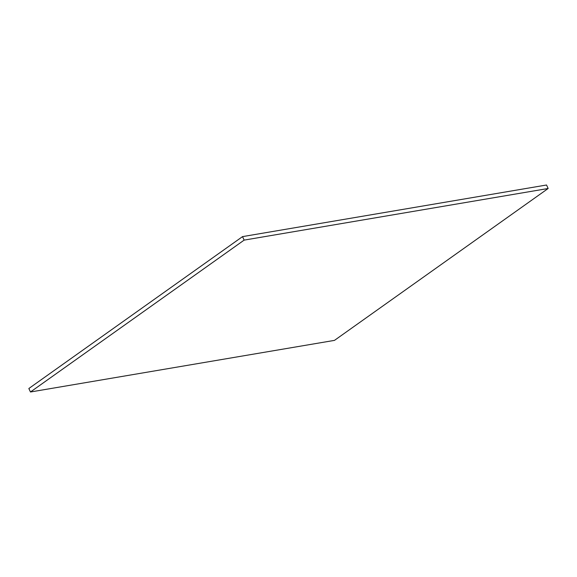 <?xml version="1.0" encoding="UTF-8"?>
<svg xmlns="http://www.w3.org/2000/svg" width="577" height="577" viewBox="0 0 577 577"><rect width="100%" height="100%" fill="white"/><g stroke="black" fill="none" stroke-linecap="round" stroke-linejoin="round"><path stroke-width="0.87" d="M548.15 188.491L546.534 185.008L548.15 188.491L244.143 240.111L30.466 391.992L334.472 340.38L548.15 188.491L334.472 340.38L30.466 391.992L28.85 388.509L30.466 391.992L244.143 240.111L242.528 236.62L244.143 240.111L548.15 188.491M28.85 388.509L242.528 236.62L546.534 185.008L242.528 236.62L28.85 388.509"/></g></svg>
